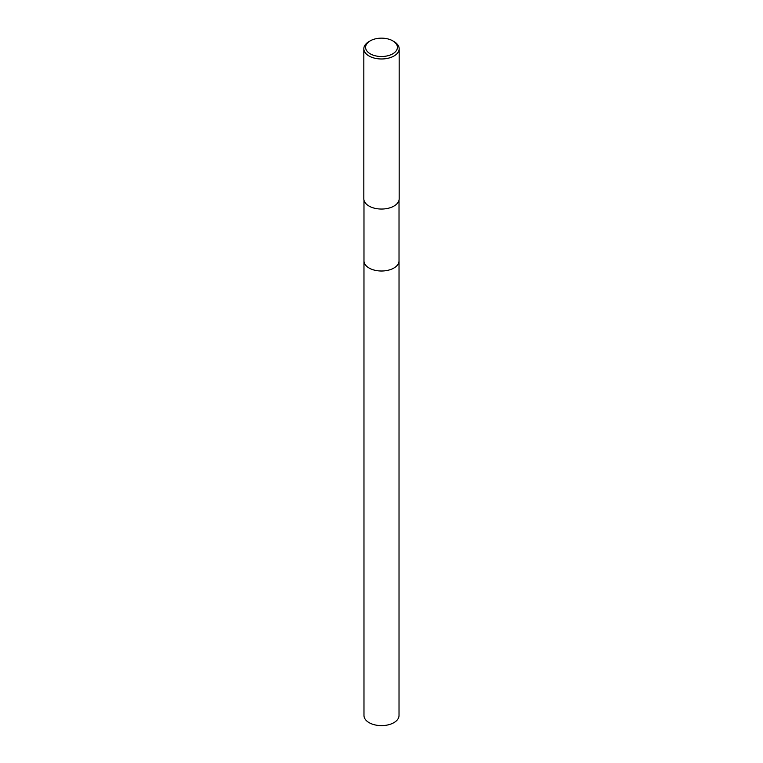 <?xml version="1.0" encoding="UTF-8"?>
<svg xmlns="http://www.w3.org/2000/svg" width="763" height="763" viewBox="0 0 763 763"><rect width="100%" height="100%" fill="white"/><g stroke="black" fill="none" stroke-linecap="round" stroke-linejoin="round"><path stroke-width="1.14" d="M399.02 200.154L399.02 260.889A17.52 10.119 180 0 1 393.889 268.042A17.52 10.119 180 0 1 374.795 270.236A17.52 10.119 180 0 1 363.98 260.889L363.98 200.154M399.02 260.755A17.53 10.119 180 0 1 393.889 268.042A17.53 10.119 180 0 1 374.69 270.216A17.53 10.119 180 0 1 363.98 260.755M392.745 40.84L393.994 41.564A17.673 10.205 180 0 1 399.173 48.775A17.673 10.205 180 0 1 393.994 55.995A17.673 10.205 180 0 1 374.738 58.198A17.673 10.205 180 0 1 363.827 48.775A17.673 10.205 180 0 1 369.006 41.564L370.255 40.84A15.909 9.185 180 0 1 392.745 40.84A15.909 9.185 180 0 1 392.745 53.83A15.909 9.185 180 0 1 370.255 53.83A15.909 9.185 180 0 1 370.255 40.84L369.006 41.564M399.173 48.775L399.173 198.847A17.673 10.205 180 0 1 393.994 206.058A17.673 10.205 180 0 1 374.738 208.27A17.673 10.205 180 0 1 363.827 198.847L363.827 48.775M399.02 260.708A17.53 10.119 180 0 1 399.03 260.889L399.02 715.503A17.52 10.119 180 0 1 388.205 724.85A17.52 10.119 180 0 1 369.111 722.656A17.52 10.119 180 0 1 363.98 715.503L363.97 260.889A17.53 10.119 180 0 1 363.98 260.708M399.03 260.889A17.53 10.119 180 0 1 388.205 270.236A17.53 10.119 180 0 1 369.101 268.042A17.53 10.119 180 0 1 363.97 260.889"/></g></svg>
